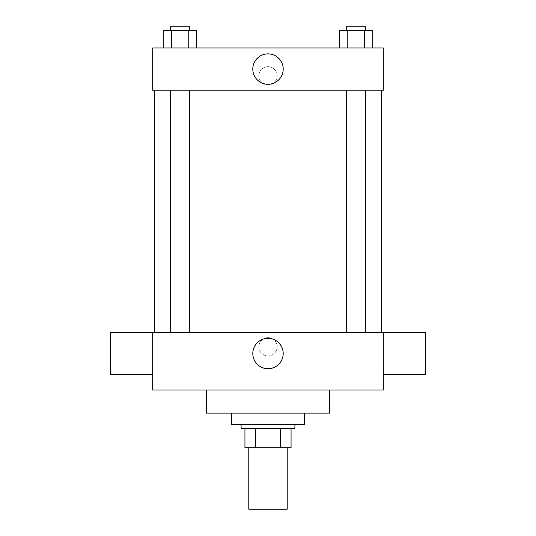 <?xml version="1.0" encoding="UTF-8"?>
<svg xmlns="http://www.w3.org/2000/svg" width="536" height="536" viewBox="0 0 536 536"><rect width="100%" height="100%" fill="white"/><g stroke="black" fill="none" stroke-linecap="round" stroke-linejoin="round"><path stroke-width="0.4" stroke-dasharray="2.68 2.01" d="M287.222 509.2L248.778 509.2M287.222 447.701L248.778 447.701L287.222 447.701M255.605 447.701L244.939 447.701L244.939 428.478L255.605 428.478L255.605 447.701L291.061 447.701M280.395 428.478L255.605 428.478L280.395 428.478L280.395 447.701M255.605 428.478L244.939 428.478M241.093 428.478L294.907 428.478M268 424.633L241.093 424.633L268 424.633M304.515 424.633L231.485 424.633M304.515 413.102L231.485 413.102L304.515 413.102M329.499 390.041L329.499 413.102L206.501 413.102L206.501 390.041L329.499 390.041L206.501 390.041M152.686 390.041L383.314 390.041L383.314 332.387L152.686 332.387L152.686 390.041M268 337.667A9.132 9.132 0 0 0 260.094 351.361A9.132 9.132 0 0 0 275.906 351.361A9.132 9.132 0 0 0 268 337.667A9.132 9.132 0 0 1 275.906 351.361A9.132 9.132 0 0 1 260.094 351.361A9.132 9.132 0 0 1 268 337.667M356.098 332.387L365.713 332.387L356.098 332.387M189.51 332.387L170.287 332.387L189.51 332.387L170.287 332.387L189.51 332.387L189.51 90.222L170.287 90.222L189.51 90.222M268 332.387L381.391 332.387L268 332.387M383.314 353.586L383.314 332.447L383.314 353.586M152.686 353.586L152.686 332.447L152.686 353.586M252.798 353.526A15.202 15.202 0 0 0 275.605 366.691A15.202 15.202 0 0 0 275.605 340.36A15.202 15.202 0 0 0 252.798 353.526M425.597 374.724L425.597 332.447M110.403 332.447L110.403 374.724M268 90.222L154.609 90.222L268 90.222M356.098 90.222L365.713 90.222L356.098 90.222M152.686 90.222L383.314 90.222L383.314 47.938L152.686 47.938L152.686 90.222M277.132 75.811A9.132 9.132 0 0 0 263.437 67.904A9.132 9.132 0 0 0 263.437 83.717A9.132 9.132 0 0 0 277.132 75.811A9.132 9.132 0 0 0 263.437 67.904A9.132 9.132 0 0 0 263.437 83.717A9.132 9.132 0 0 0 277.132 75.811M163.252 47.938L163.252 30.646L171.58 30.646L171.58 47.938L163.252 47.938L196.545 47.938L163.252 47.938L196.545 47.938L163.252 47.938L196.545 47.938L163.252 47.938L171.58 47.938L171.58 30.646L196.545 30.646L188.223 30.646L188.223 47.938L188.223 30.646L163.252 30.646L196.545 30.646L196.545 47.938M339.456 47.938L339.456 30.646L347.777 30.646L347.777 47.938L339.456 47.938L372.748 47.938L339.456 47.938L372.748 47.938L339.456 47.938L372.748 47.938L339.456 47.938L347.777 47.938L347.777 30.646L372.748 30.646L364.42 30.646L364.42 47.938L364.42 30.646L339.456 30.646L372.748 30.646L372.748 47.938M152.686 84.943L152.686 66.678L152.686 84.943M383.314 66.678L383.314 84.943L383.314 66.678M283.202 69.084A15.202 15.202 0 0 1 260.396 82.249A15.202 15.202 0 0 1 260.396 55.912A15.202 15.202 0 0 1 283.202 69.084M365.713 30.646L346.49 30.646L365.713 30.646L346.49 30.646L365.713 30.646L365.713 26.8L346.49 26.8L365.713 26.8L346.49 26.8L346.49 30.646M189.51 30.646L170.287 30.646L189.51 30.646L170.287 30.646L189.51 30.646L189.51 26.8L170.287 26.8L189.51 26.8L170.287 26.8L170.287 30.646M364.42 30.646L364.42 47.938M347.777 30.646L347.777 47.938M188.223 30.646L188.223 47.938M171.58 30.646L171.58 47.938M170.287 90.222L170.287 332.387M346.49 90.222L346.49 332.387M365.713 90.222L365.713 332.387"/><path stroke-width="0.8" d="M248.778 447.701L248.778 509.2L287.222 509.2L287.222 447.701M280.395 428.478L280.395 447.701L244.939 447.701L244.939 428.478M280.395 447.701L291.061 447.701L291.061 428.478L291.061 447.701M294.907 424.633L294.907 428.478L241.093 428.478L241.093 424.633M255.605 428.478L255.605 447.701M231.485 413.102L231.485 424.633L304.515 424.633L304.515 413.102M206.501 390.041L206.501 413.102L329.499 413.102L329.499 390.041M383.314 390.041L152.686 390.041L152.686 332.387L383.314 332.387L383.314 390.041M252.798 353.526A15.202 15.202 0 0 1 275.605 340.36A15.202 15.202 0 0 1 275.605 366.691A15.202 15.202 0 0 1 252.798 353.526M383.314 332.447L425.597 332.447L425.597 374.724L383.314 374.724M152.686 374.724L110.403 374.724L110.403 332.447L152.686 332.447M383.314 90.222L152.686 90.222L152.686 47.938L383.314 47.938L383.314 90.222M283.202 69.084A15.202 15.202 0 0 1 260.396 82.249A15.202 15.202 0 0 1 260.396 55.912A15.202 15.202 0 0 1 283.202 69.084M372.748 47.938L372.748 30.646L339.456 30.646L339.456 47.938M364.42 30.646L364.42 47.938M347.777 30.646L347.777 47.938M346.49 30.646L346.49 26.8L365.713 26.8L365.713 30.646M196.545 47.938L196.545 30.646L163.252 30.646L163.252 47.938M188.223 30.646L188.223 47.938M171.58 30.646L171.58 47.938M170.287 30.646L170.287 26.8L189.51 26.8L189.51 30.646M154.609 90.222L154.609 332.387M381.391 90.222L381.391 332.387M365.713 332.387L365.713 90.222M346.49 332.387L346.49 90.222M170.287 90.222L170.287 332.387M189.51 90.222L189.51 332.387"/></g></svg>
